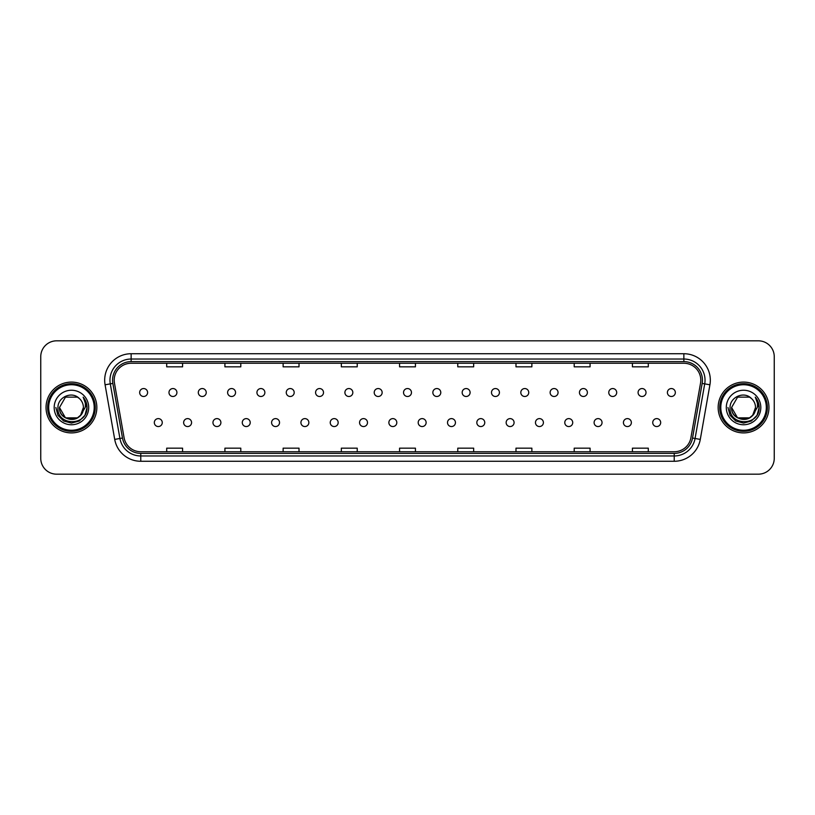 <?xml version="1.0" encoding="UTF-8"?>
<svg xmlns="http://www.w3.org/2000/svg" width="815" height="815" viewBox="0 0 815 815"><rect width="100%" height="100%" fill="white"/><g stroke="black" fill="none" stroke-linecap="round" stroke-linejoin="round"><path stroke-width="1.22" d="M183.64 422.588A3.973 3.973 0 0 0 187.613 426.551A3.973 3.973 0 0 0 191.576 422.588A3.973 3.973 0 0 0 187.613 418.615A3.973 3.973 0 0 0 183.64 422.588M212.959 422.588A3.973 3.973 0 0 0 216.933 426.551A3.973 3.973 0 0 0 220.896 422.588A3.973 3.973 0 0 0 216.933 418.615A3.973 3.973 0 0 0 212.959 422.588M242.279 422.588A3.973 3.973 0 0 0 246.242 426.551A3.973 3.973 0 0 0 250.215 422.588A3.973 3.973 0 0 0 246.242 418.615A3.973 3.973 0 0 0 242.279 422.588M271.599 422.588A3.973 3.973 0 0 0 275.562 426.551A3.973 3.973 0 0 0 279.535 422.588A3.973 3.973 0 0 0 275.562 418.615A3.973 3.973 0 0 0 271.599 422.588M300.918 422.588A3.973 3.973 0 0 0 304.881 426.551A3.973 3.973 0 0 0 308.854 422.588A3.973 3.973 0 0 0 304.881 418.615A3.973 3.973 0 0 0 300.918 422.588M330.238 422.588A3.973 3.973 0 0 0 334.201 426.551A3.973 3.973 0 0 0 338.174 422.588A3.973 3.973 0 0 0 334.201 418.615A3.973 3.973 0 0 0 330.238 422.588M359.558 422.588A3.973 3.973 0 0 0 363.521 426.551A3.973 3.973 0 0 0 367.494 422.588A3.973 3.973 0 0 0 363.521 418.615A3.973 3.973 0 0 0 359.558 422.588M388.867 422.588A3.973 3.973 0 0 0 392.84 426.551A3.973 3.973 0 0 0 396.813 422.588A3.973 3.973 0 0 0 392.84 418.615A3.973 3.973 0 0 0 388.867 422.588M418.187 422.588A3.973 3.973 0 0 0 422.16 426.551A3.973 3.973 0 0 0 426.133 422.588A3.973 3.973 0 0 0 422.16 418.615A3.973 3.973 0 0 0 418.187 422.588M447.506 422.588A3.973 3.973 0 0 0 451.479 426.551A3.973 3.973 0 0 0 455.442 422.588A3.973 3.973 0 0 0 451.479 418.615A3.973 3.973 0 0 0 447.506 422.588M476.826 422.588A3.973 3.973 0 0 0 480.799 426.551A3.973 3.973 0 0 0 484.762 422.588A3.973 3.973 0 0 0 480.799 418.615A3.973 3.973 0 0 0 476.826 422.588M506.146 422.588A3.973 3.973 0 0 0 510.119 426.551A3.973 3.973 0 0 0 514.082 422.588A3.973 3.973 0 0 0 510.119 418.615A3.973 3.973 0 0 0 506.146 422.588M535.465 422.588A3.973 3.973 0 0 0 539.438 426.551A3.973 3.973 0 0 0 543.401 422.588A3.973 3.973 0 0 0 539.438 418.615A3.973 3.973 0 0 0 535.465 422.588M564.785 422.588A3.973 3.973 0 0 0 568.758 426.551A3.973 3.973 0 0 0 572.721 422.588A3.973 3.973 0 0 0 568.758 418.615A3.973 3.973 0 0 0 564.785 422.588M594.104 422.588A3.973 3.973 0 0 0 598.067 426.551A3.973 3.973 0 0 0 602.041 422.588A3.973 3.973 0 0 0 598.067 418.615A3.973 3.973 0 0 0 594.104 422.588M623.424 422.588A3.973 3.973 0 0 0 627.387 426.551A3.973 3.973 0 0 0 631.36 422.588A3.973 3.973 0 0 0 627.387 418.615A3.973 3.973 0 0 0 623.424 422.588M652.744 422.588A3.973 3.973 0 0 0 656.707 426.551A3.973 3.973 0 0 0 660.68 422.588A3.973 3.973 0 0 0 656.707 418.615A3.973 3.973 0 0 0 652.744 422.588M154.32 422.588A3.973 3.973 0 0 0 158.293 426.551A3.973 3.973 0 0 0 162.256 422.588A3.973 3.973 0 0 0 158.293 418.615A3.973 3.973 0 0 0 154.32 422.588M168.98 392.524A3.973 3.973 0 0 0 172.953 396.487A3.973 3.973 0 0 0 176.916 392.524A3.973 3.973 0 0 0 172.953 388.551A3.973 3.973 0 0 0 168.98 392.524M198.3 392.524A3.973 3.973 0 0 0 202.273 396.487A3.973 3.973 0 0 0 206.236 392.524A3.973 3.973 0 0 0 202.273 388.551A3.973 3.973 0 0 0 198.3 392.524M227.619 392.524A3.973 3.973 0 0 0 231.582 396.487A3.973 3.973 0 0 0 235.555 392.524A3.973 3.973 0 0 0 231.582 388.551A3.973 3.973 0 0 0 227.619 392.524M256.939 392.524A3.973 3.973 0 0 0 260.902 396.487A3.973 3.973 0 0 0 264.875 392.524A3.973 3.973 0 0 0 260.902 388.551A3.973 3.973 0 0 0 256.939 392.524M286.259 392.524A3.973 3.973 0 0 0 290.221 396.487A3.973 3.973 0 0 0 294.195 392.524A3.973 3.973 0 0 0 290.221 388.551A3.973 3.973 0 0 0 286.259 392.524M315.578 392.524A3.973 3.973 0 0 0 319.541 396.487A3.973 3.973 0 0 0 323.514 392.524A3.973 3.973 0 0 0 319.541 388.551A3.973 3.973 0 0 0 315.578 392.524M344.898 392.524A3.973 3.973 0 0 0 348.861 396.487A3.973 3.973 0 0 0 352.834 392.524A3.973 3.973 0 0 0 348.861 388.551A3.973 3.973 0 0 0 344.898 392.524M374.207 392.524A3.973 3.973 0 0 0 378.18 396.487A3.973 3.973 0 0 0 382.154 392.524A3.973 3.973 0 0 0 378.18 388.551A3.973 3.973 0 0 0 374.207 392.524M403.527 392.524A3.973 3.973 0 0 0 407.5 396.487A3.973 3.973 0 0 0 411.473 392.524A3.973 3.973 0 0 0 407.5 388.551A3.973 3.973 0 0 0 403.527 392.524M432.846 392.524A3.973 3.973 0 0 0 436.82 396.487A3.973 3.973 0 0 0 440.793 392.524A3.973 3.973 0 0 0 436.82 388.551A3.973 3.973 0 0 0 432.846 392.524M462.166 392.524A3.973 3.973 0 0 0 466.139 396.487A3.973 3.973 0 0 0 470.102 392.524A3.973 3.973 0 0 0 466.139 388.551A3.973 3.973 0 0 0 462.166 392.524M491.486 392.524A3.973 3.973 0 0 0 495.459 396.487A3.973 3.973 0 0 0 499.422 392.524A3.973 3.973 0 0 0 495.459 388.551A3.973 3.973 0 0 0 491.486 392.524M520.805 392.524A3.973 3.973 0 0 0 524.779 396.487A3.973 3.973 0 0 0 528.741 392.524A3.973 3.973 0 0 0 524.779 388.551A3.973 3.973 0 0 0 520.805 392.524M550.125 392.524A3.973 3.973 0 0 0 554.098 396.487A3.973 3.973 0 0 0 558.061 392.524A3.973 3.973 0 0 0 554.098 388.551A3.973 3.973 0 0 0 550.125 392.524M579.445 392.524A3.973 3.973 0 0 0 583.418 396.487A3.973 3.973 0 0 0 587.381 392.524A3.973 3.973 0 0 0 583.418 388.551A3.973 3.973 0 0 0 579.445 392.524M608.764 392.524A3.973 3.973 0 0 0 612.727 396.487A3.973 3.973 0 0 0 616.7 392.524A3.973 3.973 0 0 0 612.727 388.551A3.973 3.973 0 0 0 608.764 392.524M638.084 392.524A3.973 3.973 0 0 0 642.047 396.487A3.973 3.973 0 0 0 646.02 392.524A3.973 3.973 0 0 0 642.047 388.551A3.973 3.973 0 0 0 638.084 392.524M667.404 392.524A3.973 3.973 0 0 0 671.366 396.487A3.973 3.973 0 0 0 675.34 392.524A3.973 3.973 0 0 0 671.366 388.551A3.973 3.973 0 0 0 667.404 392.524M139.66 392.524A3.973 3.973 0 0 0 143.634 396.487A3.973 3.973 0 0 0 147.596 392.524A3.973 3.973 0 0 0 143.634 388.551A3.973 3.973 0 0 0 139.66 392.524M46.037 407.5A25.408 25.408 0 0 0 71.445 432.908A25.408 25.408 0 0 0 96.842 407.5A25.408 25.408 0 0 0 71.445 382.092A25.408 25.408 0 0 0 46.037 407.5A25.408 25.408 0 0 0 71.445 432.908A25.408 25.408 0 0 0 96.842 407.5A25.408 25.408 0 0 0 71.445 382.092A25.408 25.408 0 0 0 46.037 407.5M718.158 407.5A25.408 25.408 0 0 0 743.555 432.908A25.408 25.408 0 0 0 768.963 407.5A25.408 25.408 0 0 0 743.555 382.092A25.408 25.408 0 0 0 718.158 407.5A25.408 25.408 0 0 0 743.555 432.908A25.408 25.408 0 0 0 768.963 407.5A25.408 25.408 0 0 0 743.555 382.092A25.408 25.408 0 0 0 718.158 407.5M114.202 380.187A16.932 16.932 0 0 1 131.144 363.256L683.856 363.256A16.932 16.932 0 0 1 700.533 383.132L690.906 437.747A16.932 16.932 0 0 1 674.229 451.744L140.771 451.744A16.932 16.932 0 0 1 124.094 437.747L114.467 383.132A16.932 16.932 0 0 1 114.202 380.187M112.562 380.187A18.582 18.582 0 0 0 112.847 383.417L122.474 438.032A18.582 18.582 0 0 0 140.771 453.385L674.229 453.385A18.582 18.582 0 0 0 692.526 438.032L702.153 383.417A18.582 18.582 0 0 0 683.856 361.615L131.144 361.615A18.582 18.582 0 0 0 112.562 380.187M105.084 384.792A26.457 26.457 0 0 1 131.144 353.73L683.856 353.73A26.457 26.457 0 0 1 709.916 384.792L700.289 439.407A26.457 26.457 0 0 1 674.229 461.27L140.771 461.27A26.457 26.457 0 0 1 114.711 439.407L105.084 384.792L110.29 383.865A21.17 21.17 0 0 1 131.144 359.028L683.856 359.028A21.17 21.17 0 0 1 704.71 383.865L695.073 438.48A21.17 21.17 0 0 1 674.229 455.972L140.771 455.972A21.17 21.17 0 0 1 119.927 438.48L110.29 383.865A21.17 21.17 0 0 1 109.974 380.187M774.25 356.695A15.872 15.872 0 0 0 758.378 340.823L56.622 340.823A15.872 15.872 0 0 0 40.75 356.695L40.75 458.305A15.872 15.872 0 0 0 56.622 474.177L758.378 474.177A15.872 15.872 0 0 0 774.25 458.305L774.25 356.695L774.25 458.305M399.564 363.256L399.564 366.842L415.436 366.842L415.436 363.256M341.342 363.256L341.342 366.842L357.225 366.842L357.225 363.256M283.131 363.256L283.131 366.842L299.013 366.842L299.013 363.256M224.92 363.256L224.92 366.842L240.792 366.842L240.792 363.256M166.708 363.256L166.708 366.842L182.58 366.842L182.58 363.256M457.775 363.256L457.775 366.842L473.658 366.842L473.658 363.256M515.987 363.256L515.987 366.842L531.869 366.842L531.869 363.256M574.208 363.256L574.208 366.842L590.08 366.842L590.08 363.256M632.42 363.256L632.42 366.842L648.292 366.842L648.292 363.256M415.436 451.744L415.436 448.158L399.564 448.158L399.564 451.744M357.225 451.744L357.225 448.158L341.342 448.158L341.342 451.744M299.013 451.744L299.013 448.158L283.131 448.158L283.131 451.744M240.792 451.744L240.792 448.158L224.92 448.158L224.92 451.744M182.58 451.744L182.58 448.158L166.708 448.158L166.708 451.744M473.658 451.744L473.658 448.158L457.775 448.158L457.775 451.744M531.869 451.744L531.869 448.158L515.987 448.158L515.987 451.744M590.08 451.744L590.08 448.158L574.208 448.158L574.208 451.744M648.292 451.744L648.292 448.158L632.42 448.158L632.42 451.744M40.75 356.695L40.75 458.305M758.378 340.823L56.622 340.823M56.622 474.177L758.378 474.177M83.364 397.435C85.779 400.369 87.011 403.72 87.042 407.5L87.022 408.397C86.533 426.449 56.592 425.97 57.936 407.5C57.804 397.109 71.944 390.762 79.279 398.464L77.425 397.139L65.465 397.139L59.485 407.5L65.465 397.139L77.425 397.139L79.279 398.464L77.425 397.139L65.465 397.139L59.485 407.5L65.465 397.139L77.425 397.139L79.279 398.464L77.425 397.139L65.465 397.139L59.485 407.5L65.465 397.139L77.425 397.139L79.279 398.464L77.425 397.139L65.465 397.139L59.485 407.5L65.465 397.139L77.425 397.139L79.279 398.464L77.425 397.139L65.465 397.139L59.485 407.5C58.751 422.934 84.139 422.934 83.405 407.5A11.96 11.96 0 0 0 79.279 398.464L77.425 397.139L65.465 397.139L59.485 407.5C58.751 422.934 84.139 422.934 83.405 407.5C84.139 422.934 58.751 422.934 59.485 407.5C58.751 422.934 84.139 422.934 83.405 407.5C84.139 422.934 58.751 422.934 59.485 407.5C58.751 422.934 84.139 422.934 83.405 407.5C84.139 422.934 58.751 422.934 59.485 407.5L65.465 417.861L77.425 417.861L80.614 415.181L83.405 407.5A11.96 11.96 0 0 1 80.614 415.181C74.257 423.769 58.863 418.278 59.485 407.5L65.465 417.861L77.425 417.861L80.583 415.222M94.204 407.5A22.759 22.759 0 0 0 71.445 384.741A22.759 22.759 0 0 0 48.686 407.5A22.759 22.759 0 0 0 71.445 430.259A22.759 22.759 0 0 0 94.204 407.5M95.263 407.5A23.818 23.818 0 0 0 71.445 383.682A23.818 23.818 0 0 0 47.627 407.5A23.818 23.818 0 0 0 71.445 431.318A23.818 23.818 0 0 0 95.263 407.5M54.187 407.5A17.258 17.258 0 0 0 71.445 424.758A17.258 17.258 0 0 0 88.703 407.5A17.258 17.258 0 0 0 71.445 390.242A17.258 17.258 0 0 0 54.187 407.5M87.042 407.622L87.042 407.5C87.001 403.578 85.697 400.134 83.13 397.16C85.086 400.369 85.769 403.812 85.188 407.5L80.614 415.181M83.242 397.292L87.042 407.948L83.242 397.292L87.042 407.948L83.242 397.292L87.042 407.948L83.242 397.292L87.042 407.948L83.242 397.292L87.042 407.948L83.242 397.292L87.042 407.5L84.954 415.304L79.249 421.009L71.445 423.097L63.641 421.009L57.936 415.304L55.848 407.5M755.474 397.435C757.889 400.369 759.122 403.72 759.152 407.5L759.132 408.397C758.643 426.449 728.702 425.97 730.046 407.5C729.914 397.109 744.054 390.762 751.389 398.464L749.535 397.139L737.575 397.139L731.595 407.5L737.575 397.139L749.535 397.139L751.389 398.464L749.535 397.139L737.575 397.139L731.595 407.5L737.575 397.139L749.535 397.139L751.389 398.464L749.535 397.139L737.575 397.139L731.595 407.5L737.575 397.139L749.535 397.139L751.389 398.464L749.535 397.139L737.575 397.139L731.595 407.5L737.575 397.139L749.535 397.139L751.389 398.464L749.535 397.139L737.575 397.139L731.595 407.5C730.861 422.934 756.249 422.934 755.515 407.5A11.96 11.96 0 0 0 751.389 398.464L749.535 397.139L737.575 397.139L731.595 407.5C730.861 422.934 756.249 422.934 755.515 407.5C756.249 422.934 730.861 422.934 731.595 407.5C730.861 422.934 756.249 422.934 755.515 407.5C756.249 422.934 730.861 422.934 731.595 407.5C730.861 422.934 756.249 422.934 755.515 407.5C756.249 422.934 730.861 422.934 731.595 407.5L737.575 417.861L749.535 417.861L752.724 415.181L755.515 407.5A11.96 11.96 0 0 1 752.724 415.181C746.377 423.769 730.974 418.278 731.595 407.5L737.575 417.861L749.535 417.861L752.693 415.222M766.314 407.5A22.759 22.759 0 0 0 743.555 384.741A22.759 22.759 0 0 0 720.796 407.5A22.759 22.759 0 0 0 743.555 430.259A22.759 22.759 0 0 0 766.314 407.5M767.373 407.5A23.818 23.818 0 0 0 743.555 383.682A23.818 23.818 0 0 0 719.737 407.5A23.818 23.818 0 0 0 743.555 431.318A23.818 23.818 0 0 0 767.373 407.5M726.297 407.5A17.258 17.258 0 0 0 743.555 424.758A17.258 17.258 0 0 0 760.813 407.5A17.258 17.258 0 0 0 743.555 390.242A17.258 17.258 0 0 0 726.297 407.5M759.152 407.622L759.152 407.5C759.111 403.578 757.807 400.134 755.24 397.16C757.196 400.369 757.879 403.812 757.298 407.5L752.724 415.181M755.352 397.292L759.152 407.948L755.352 397.292L759.152 407.948L755.352 397.292L759.152 407.948L755.352 397.292L759.152 407.948L755.352 397.292L759.152 407.948L755.352 397.292L759.152 407.5L757.064 415.304L751.359 421.009L743.555 423.097L735.751 421.009L730.046 415.304L727.958 407.5M683.856 353.73L683.856 361.615M110.29 383.865L112.847 383.417M140.771 461.27L140.771 453.385M674.229 453.385L674.229 461.27M692.526 438.032L700.289 439.407M114.711 439.407L122.474 438.032M702.153 383.417L709.916 384.792M131.144 353.73L131.144 361.615"/></g></svg>
